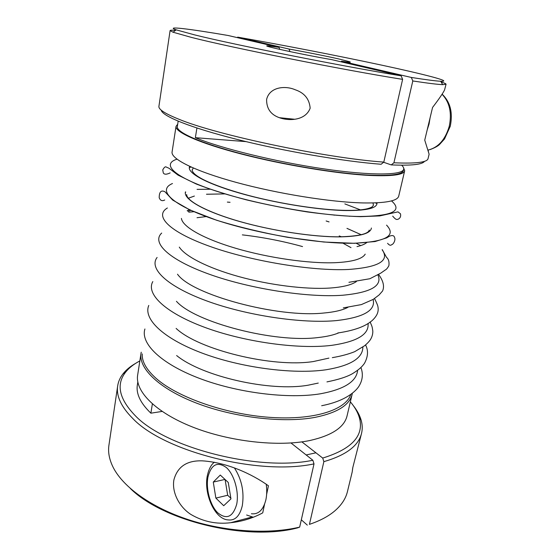 <?xml version="1.0" encoding="UTF-8"?>
<svg xmlns="http://www.w3.org/2000/svg" width="560" height="560" viewBox="0 0 560 560"><rect width="100%" height="100%" fill="white"/><g stroke="black" fill="none" stroke-linecap="round" stroke-linejoin="round"><path stroke-width="0.84" d="M196.917 128.016L195.356 137.676C220.549 148.225 275.527 161.798 323.442 168.819C371.455 175.882 402.759 175.301 403.697 169.211L403.396 170.485C402.43 174.545 390.754 176.071 368.361 175.07C336.182 173.418 283.178 164.633 241.745 153.86C200.214 143.08 176.176 132.181 177.338 126.546L178.171 121.177M403.522 167.636L404.677 170.786C403.711 174.881 391.923 176.435 369.327 175.427C336.805 173.768 283.15 164.878 241.206 153.979C199.164 143.066 174.86 132.041 176.036 126.343L177.702 124.194M404.677 170.786L398.741 196.042C397.572 200.963 385.721 203.259 363.188 202.937C330.764 202.216 277.592 193.725 236.152 182.378C194.621 171.024 170.73 158.83 172.081 151.984L176.036 126.343M352.352 393.232L352.135 394.296C349.559 405.104 337.281 412.776 315.315 417.312C283.801 423.311 234.409 417.662 196.84 403.249C159.187 388.836 138.439 368.403 141.029 353.262L141.225 352.191M352.135 394.296L347.067 415.849C344.351 427.238 332.045 435.442 310.149 440.454C278.747 447.111 229.768 441.749 192.605 427.042C155.365 412.342 134.939 391.104 137.648 375.137L141.029 353.262M139.846 360.927C133.791 364.098 129.038 367.843 125.601 372.183C115.927 384.489 119.126 398.972 135.212 415.632C165.557 447.748 258.482 471.716 312.858 460.25L314.006 463.883C258.545 475.839 163.373 451.269 132.58 418.285C121.1 406.735 116.13 395.934 117.684 385.875C118.356 381.5 120.148 377.461 123.06 373.772C126.175 369.845 130.347 366.387 135.576 363.398M152.369 403.935L150.878 413.182C140.476 403.165 135.961 393.757 137.354 384.958L137.802 382.025M142.24 353.906C141.785 361.627 146.524 369.887 156.45 378.679C177.751 397.411 225.68 414.26 269.731 417.347C313.845 420.497 345.863 409.962 350.77 394.443M264.523 504.378L262.724 512.869C252.651 518.266 241.948 521.549 230.615 522.718C216.468 524.447 203.217 521.682 190.855 514.423C179.193 506.919 171.717 492.317 173.894 479.906C177.45 466.599 187.019 460.25 202.601 460.866C226.66 462.441 251.72 473.802 268.443 485.793L266.623 494.41M246.624 515.011L253.33 517.251M352.835 467.432L361.564 433.279C358.596 445.753 346.031 455.21 323.862 461.657L309.421 524.356C319.991 520.807 328.475 516.306 334.859 510.839C341.586 504.994 345.786 498.554 347.459 491.533L352.198 471.968L352.835 467.432M311.29 523.719L309.421 524.356M352.702 467.992L352.198 471.968M353.395 405.734C357.119 410.466 359.688 415.24 361.109 420.042C362.425 424.557 362.579 428.967 361.564 433.279M314.006 463.883L299.663 527.107L297.577 527.877C247.163 541.31 163.408 521.248 130.417 488.558M117.684 385.875L108.934 445.172C107.856 452.305 109.34 459.844 113.386 467.789C123.494 487.312 151.578 507.64 188.734 519.785C225.89 531.888 268.968 534.471 299.663 527.107M162.12 411.425L150.878 413.182M301.322 519.813L307.321 525.126M291.004 442.981L312.858 460.25M323.862 461.657L322.714 458.066L301.868 441.875M322.714 458.066C352.177 448.966 364.385 435.484 359.345 417.62C357.784 412.307 354.788 407.05 350.364 401.849M251.405 513.751C258.503 514.605 263.34 509.922 265.902 499.702C266.889 494.907 266.994 489.713 266.21 484.113M228.256 482.447L220.29 475.055L213.276 482.076L215.866 498.099L223.706 505.715L230.958 498.869L228.256 482.447M230.86 498.274L227.675 495.257L215.866 498.099M227.675 495.257L225.092 479.514M225.001 479.43L213.276 482.076M424.508 161.315C422.443 164.563 411.348 165.753 391.23 164.899L393.918 162.771C415.884 163.744 427.259 162.365 428.05 158.627L429.121 154.196L424.739 140.133L432.565 107.45C439.012 98.994 443.009 93.17 444.549 89.978L446.054 84.252L442.708 84.637C437.906 84.483 427.938 83.251 412.797 80.962L411.341 77.455L341.53 61.243L340.97 61.796M310.163 108.178C305.697 120.351 289.597 121.352 279.328 117.684C270.718 114.611 266.476 108.528 266.609 99.442C269.542 86.954 285.117 85.344 295.155 89.74C304.388 92.834 309.386 98.98 310.163 108.178M289.961 51.604L289.016 49.056C305.396 51.947 327.243 56.308 339.738 59.185L349.545 61.726C351.792 62.552 349.118 62.391 341.53 61.243M401.163 75.824L331.632 59.619C301.924 54.537 258.636 45.115 268.009 45.871L278.999 47.348L228.088 35.483C189.602 28.91 164.304 25.732 176.204 29.855L194.509 34.853C233.513 44.646 344.225 66.654 401.163 75.824L402.612 79.366C344.575 70.224 231.161 47.628 191.576 37.443L173.047 32.221L170.093 30.611C170.212 30.163 172.039 30.072 175.574 30.324M170.093 30.611L158.921 106.316C158.375 109.354 165.032 113.659 178.906 119.231C216.566 134.981 326.263 158.151 383.81 162.099L402.612 79.366M428.12 150.08L428.498 152.124M393.918 162.771L412.797 80.962M441.077 81.935C444.451 83.02 446.11 83.797 446.054 84.252M278.999 47.348L279.734 49.385M289.016 49.056L237.706 37.142L237.3 37.632M246.12 141.631L195.356 137.676M403.697 169.211C403.949 168.028 403.27 166.691 401.646 165.207M411.341 77.455C426.146 79.758 435.925 81.025 440.671 81.263C453.642 81.816 424.249 74.27 380.989 64.995C337.323 55.636 281.715 44.828 237.706 37.142M383.607 162.26L391.23 164.899M383.81 162.099L381.129 164.262C343.833 161.455 284.214 151.27 237.272 139.461C190.225 127.638 162.155 116.109 161.203 110.138M430.073 117.852L429.065 124.005L427.196 129.885M342.881 243.138L350.994 247.646M333.774 215.026L334.215 215.187M366.716 242.571C364.749 244.23 361.515 245.581 357.007 246.61M376.985 202.818C377.468 208.061 367.22 210.637 346.234 210.553C318.241 210.154 273.042 202.797 238.889 192.899C204.645 182.994 186.235 172.298 189.714 166.418M371.413 228.025C370.65 233.478 360.346 236.425 340.501 236.866C313.124 237.202 269.493 230.426 235.956 220.43C202.342 210.42 183.33 198.891 185.444 191.877M365.211 254.135C362.313 259.056 352.198 261.912 334.866 262.71C308.791 263.69 268.107 257.852 235.55 248.227C202.937 238.595 182.42 226.632 181.412 218.407M187.145 210.707L189.343 209.783M356.412 281.547C351.4 285.04 342.377 287.217 329.336 288.085C305.417 289.562 269.36 285.068 238.553 276.521C207.732 267.953 185.241 256.354 179.298 247.121M347.928 307.335C342.538 310.177 334.53 312.067 323.897 313.012C277.585 318.115 191.499 294.609 177.506 274.204M338.772 332.857C333.592 335.027 326.858 336.574 318.563 337.491C275.086 343.322 195.048 322.434 176.435 301.301M328.909 358.113L313.32 361.55C272.559 367.927 198.59 349.72 176.12 328.412M318.269 383.075L308.168 385.189C270.074 391.944 202.244 376.474 176.631 355.544M188.006 198.352L194.39 196.049M206.493 194.236L224.616 193.9L206.528 194.25M197.022 217.721L206.234 216.573M242.347 234.871C262.717 237.216 282.779 241.115 302.54 246.575M339.213 235.935L341.572 236.852M356.034 243.194L360.717 245.602M187.922 211.435L190.295 210.546M349.097 216.139L349.531 216.307M185.297 192.927L185.703 192.01M189.308 168.112L190.267 166.67M391.503 200.886C402.92 210.819 392.476 216.02 360.157 216.496C322.749 216.272 258.069 204.939 215.971 191.03C173.649 177.121 161.056 164.129 176.981 159.187M386.561 225.127C396.641 235.802 385.847 241.836 354.186 243.236C317.205 244.034 253.883 233.205 212.296 218.736C170.492 204.274 157.416 189.812 172.48 183.519M382.123 249.732C389.97 260.743 378.707 267.323 348.327 269.479C312.102 271.222 250.852 261.121 209.755 246.344C168.462 231.581 154.098 215.775 167.377 207.991M378 275.107C382.578 285.873 370.769 292.586 342.573 295.246C307.552 297.822 249.354 288.75 208.81 274.064C168.091 259.385 151.48 242.501 161.693 233.065M373.121 299.453C375.844 310.331 363.776 317.359 336.924 320.544C302.666 323.911 246.449 315.581 206.472 300.825C166.348 286.083 148.645 268.226 157.101 257.46M368.046 323.435C369.257 334.432 357.028 341.747 331.373 345.387C297.801 349.496 243.341 341.845 203.938 327.061C164.409 312.284 145.859 293.58 152.817 281.596M362.866 347.053C362.824 358.162 350.511 365.743 325.927 369.789C292.964 374.598 240.072 367.57 201.243 352.772C162.302 337.988 143.101 318.535 148.778 305.438M357.623 370.314C356.538 381.535 344.19 389.354 320.572 393.764C288.169 399.224 236.684 392.784 198.429 377.993C160.062 363.216 140.357 343.098 144.921 328.972M227.36 202.111L229.691 202.279M326.487 221.095L329.007 221.907M346.955 228.375L361.361 234.815M344.841 203.896L361.039 210.098M189.385 167.3L191.289 167.132M197.071 189.392L210.581 189.217M188.769 212.177L194.019 211.701M234.486 468.041C241.759 479.458 244.37 492.002 242.305 505.68C239.799 516.096 235.046 520.835 228.053 519.897C214.641 519.218 203.567 493.451 207.347 475.615C208.824 469.056 211.162 464.597 214.354 462.224M207.956 477.015C205.695 488.803 210.098 505.288 217.665 512.736C226.548 519.932 232.89 517.125 236.684 504.315C239.232 492.037 234.248 474.537 226.408 467.586C217.427 461.216 211.274 464.366 207.956 477.015M427.833 150.129C438.165 147.672 445.305 139.72 449.253 126.28C452.011 112.903 449.624 102.242 442.085 94.297M193.347 168.035L192.101 169.995C192.878 176.841 216.258 186.802 248.549 195.454C281.176 204.057 320.67 210.049 345.898 210.385C359.443 210.56 368.256 209.349 372.351 206.745L373.429 205.24L373.009 202.958M186.683 194.565C186.389 200.865 207.515 212.38 240.394 221.676C273.273 231.007 314.272 237.132 340.368 236.803C358.729 236.187 368.354 233.933 369.25 230.055M376.978 203.658L375.445 202.881M170.149 172.893C166.586 174.594 164.311 174.622 163.324 172.97L162.736 169.953C163.863 167.818 164.885 166.775 165.788 166.824L169.057 168.294L178.073 175.133L196.294 184.037C210.273 189.413 226.828 194.656 245.973 199.752C266.063 204.575 286.426 208.628 307.062 211.904C327.054 214.585 344.876 216.174 360.521 216.671L379.757 215.915L397.978 211.862L400.484 213.801C401.051 216.384 400.211 218.225 397.957 219.317C396.333 219.506 396.102 220.038 392.7 216.153M164.731 199.99C162.148 201.355 160.307 200.585 159.194 197.687C159.236 191.8 161.168 189.826 164.983 191.779L172.669 200.053L189.854 209.923L216.643 220.255C238.637 226.989 262.346 232.694 287.777 237.363L323.771 242.018L354.326 243.299L375.06 241.549L386.799 237.825L389.298 236.278C392.322 235.011 394.086 235.445 394.583 237.587C395.78 239.785 393.533 244.419 391.615 244.692C390.614 245.756 389.27 245.294 387.576 243.299M360.913 367.5C363.314 373.94 362.656 380.184 358.939 386.239C356.335 390.439 346.808 400.813 321.671 405.72M365.561 344.932C368.48 350.539 368.095 356.706 364.413 363.44C362.369 366.149 360.409 368.704 352.674 373.562C347.2 376.768 338.625 379.547 326.949 381.899M370.111 321.944C372.288 327.117 372.036 326.025 372.827 331.107C372.869 334.271 372.001 337.204 370.216 339.92C368.928 341.761 367.045 343.707 364.567 345.758L354.69 351.68C348.453 354.179 340.991 356.167 332.318 357.658M374.507 298.515C376.705 302.848 377.86 305.662 377.972 306.957C378.616 310.492 377.776 313.81 375.452 316.911C369.796 324.751 357.231 330.106 337.764 332.983M378.728 274.638C383.327 280.952 384.601 286.419 382.55 291.025L379.106 294.945L373.226 299.383L361.354 304.605L343.301 307.874M227.367 202.09L230.055 202.293M326.144 220.969L329.063 221.907M347.011 228.382L361.41 234.808M382.277 249.648L386.477 257.292C388.584 259.042 389.389 261.835 388.885 265.685C387.555 268.114 386.33 269.556 385.224 270.018L380.744 273.147L369.873 278.733L348.929 282.303M189.406 167.195L191.114 167.055M197.057 189.385L210.56 189.21M251.818 517.076L230.615 522.718M125.601 372.183L123.06 373.772M359.345 417.62L361.109 420.042M315.945 452.809L306.166 454.958M279.328 117.684L294.504 119.245M176.204 29.855L173.047 32.221M268.457 46.571L268.009 45.871M440.671 81.263L442.708 84.637M348.873 62.202L349.545 61.726M442.155 94.192C450.324 102.004 453.026 112.7 450.261 126.28L444.528 138.964L439.551 144.473C437.878 146.125 434.742 147.819 430.143 149.569"/></g></svg>
